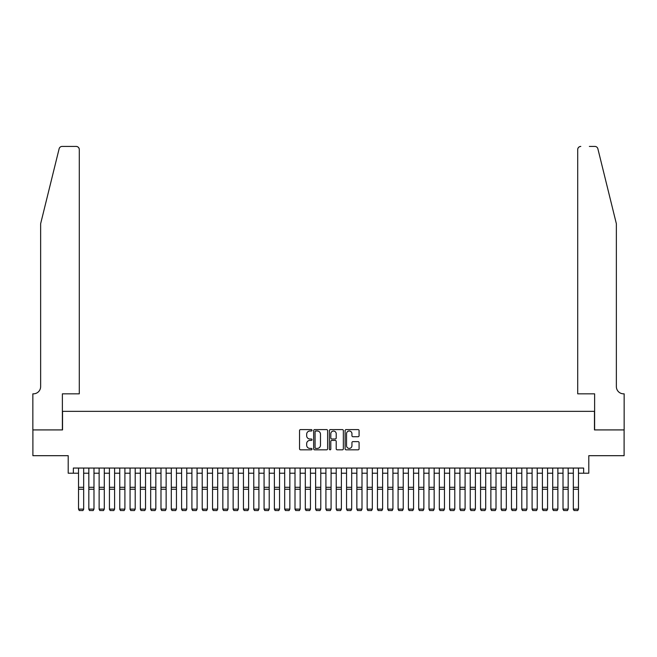 <?xml version="1.0" encoding="UTF-8"?>
<svg xmlns="http://www.w3.org/2000/svg" width="657" height="657" viewBox="0 0 657 657"><rect width="100%" height="100%" fill="white"/><g stroke="black" fill="none" stroke-linecap="round" stroke-linejoin="round"><path stroke-width="0.99" d="M312.009 430.294A0.706 0.706 0 0 0 311.295 429.588L300.545 429.588A1.01 1.01 0 0 0 299.535 430.598L299.535 448.813A1.01 1.01 0 0 0 300.545 449.823L311.295 449.823A0.706 0.706 0 0 0 312.009 449.117A0.706 0.706 0 0 0 311.295 448.411L309.907 448.411A3.236 3.236 0 0 1 306.671 445.167L306.671 443.656A3.236 3.236 0 0 1 309.907 440.412L311.295 440.412A0.706 0.706 0 0 0 312.009 439.705A0.706 0.706 0 0 0 311.295 438.999L309.907 438.999A3.236 3.236 0 0 1 306.671 435.763L306.671 434.244A3.236 3.236 0 0 1 309.907 431L311.295 431A0.706 0.706 0 0 0 312.009 430.294M358.073 436.724A1.01 1.01 0 0 0 359.083 435.706L359.083 430.598A1.01 1.01 0 0 0 358.073 429.588L346.132 429.588A1.01 1.01 0 0 0 345.122 430.598L345.122 448.813A1.01 1.01 0 0 0 346.132 449.823L358.073 449.823A1.01 1.01 0 0 0 359.083 448.813L359.083 442.637A1.01 1.01 0 0 0 358.073 441.627L352.965 441.627A1.01 1.01 0 0 0 351.947 442.637L351.947 445.701A2.71 2.71 0 0 1 349.245 448.411A2.71 2.71 0 0 1 346.535 445.701L346.535 433.71A2.71 2.71 0 0 1 349.245 431A2.71 2.71 0 0 1 351.947 433.71L351.947 435.706A1.01 1.01 0 0 0 352.965 436.724L358.073 436.724M73.362 473.212L73.362 468.055L583.638 468.055L583.638 473.212L588.795 473.212L588.795 455.687L624.101 455.687L624.101 429.916L594.462 429.916L594.462 411.356L62.538 411.356L62.538 429.916L32.899 429.916L32.899 455.687L68.205 455.687L68.205 473.212L78.52 473.212M327.613 430.598A1.01 1.01 0 0 0 326.603 429.588L314.662 429.588A1.01 1.01 0 0 0 313.652 430.598L313.652 448.813A1.01 1.01 0 0 0 314.662 449.823L326.603 449.823A1.01 1.01 0 0 0 327.613 448.813L327.613 430.598M330.397 429.588L342.338 429.588A1.01 1.01 0 0 1 343.348 430.598L343.348 448.813A1.01 1.01 0 0 1 342.338 449.823L337.23 449.823A1.01 1.01 0 0 1 336.212 448.813L336.212 441.43A1.01 1.01 0 0 0 335.201 440.412L331.818 440.412A1.01 1.01 0 0 0 330.8 441.43L330.8 449.117A0.706 0.706 0 0 1 330.093 449.823A0.706 0.706 0 0 1 329.387 449.117L329.387 430.598A1.01 1.01 0 0 1 330.397 429.588M83.669 473.212L88.826 473.212M93.984 473.212L99.133 473.212M104.291 473.212L109.44 473.212M114.597 473.212L119.755 473.212M124.904 473.212L130.061 473.212M135.211 473.212L140.368 473.212M145.525 473.212L150.675 473.212M155.832 473.212L160.99 473.212M166.139 473.212L171.296 473.212M176.446 473.212L181.603 473.212M186.76 473.212L191.91 473.212M197.067 473.212L202.216 473.212M207.374 473.212L212.531 473.212M217.681 473.212L222.838 473.212M227.995 473.212L233.145 473.212M238.302 473.212L243.451 473.212M248.609 473.212L253.766 473.212M258.915 473.212L264.073 473.212M269.222 473.212L274.38 473.212M279.537 473.212L284.686 473.212M289.844 473.212L295.001 473.212M300.15 473.212L305.308 473.212M310.457 473.212L315.615 473.212M320.772 473.212L325.921 473.212M331.079 473.212L336.228 473.212M341.385 473.212L346.543 473.212M351.692 473.212L356.85 473.212M361.999 473.212L367.156 473.212M372.314 473.212L377.463 473.212M382.62 473.212L387.778 473.212M392.927 473.212L398.085 473.212M403.234 473.212L408.391 473.212M413.549 473.212L418.698 473.212M423.855 473.212L429.005 473.212M434.162 473.212L439.319 473.212M444.469 473.212L449.626 473.212M454.784 473.212L459.933 473.212M465.09 473.212L470.24 473.212M475.397 473.212L480.554 473.212M485.704 473.212L490.861 473.212M496.01 473.212L501.168 473.212M506.325 473.212L511.474 473.212M516.632 473.212L521.789 473.212M526.939 473.212L532.096 473.212M537.245 473.212L542.403 473.212M547.56 473.212L552.709 473.212M557.867 473.212L563.016 473.212M568.174 473.212L573.331 473.212M578.48 473.212L583.638 473.212M315.779 431A0.706 0.706 0 0 0 315.064 431.715L315.064 447.696A0.706 0.706 0 0 0 315.779 448.411L317.241 448.411A3.236 3.236 0 0 0 320.485 445.167L320.485 434.244A3.236 3.236 0 0 0 317.241 431L315.779 431M336.212 433.76A2.71 2.71 0 0 0 333.51 431.058A2.71 2.71 0 0 0 330.8 433.76L330.8 437.989A1.01 1.01 0 0 0 331.818 438.999L335.201 438.999A1.01 1.01 0 0 0 336.212 437.989L336.212 433.76M83.669 468.055L83.669 509.29L82.897 510.571L79.292 510.497L82.897 510.571M79.292 510.571L78.52 509.109L83.669 509.109L82.897 510.497M78.52 468.055L78.52 509.109L79.292 510.497M59.122 148.778C59.91 147.086 59.91 147.086 59.122 148.778L40.635 223.741L40.635 386.62A7.219 7.219 0 0 1 33.417 393.83L32.85 393.83L32.85 429.916L62.382 429.916L62.382 393.83L79.292 393.83L79.292 149.517A3.096 3.096 0 0 0 76.196 146.429L62.128 146.429A3.096 3.096 0 0 0 59.122 148.778M67.638 146.429L76.196 146.429C78.06 146.626 79.095 147.653 79.292 149.517L79.292 393.83M40.635 386.62A7.219 7.219 0 0 1 33.417 393.83M610.698 200.755L597.878 148.778L616.365 223.741L616.365 386.62A7.219 7.219 0 0 0 623.583 393.83L624.15 393.83L624.15 429.916L594.618 429.916L594.618 393.83L577.708 393.83L577.708 149.517L577.708 393.83M589.362 146.429L594.872 146.429A3.096 3.096 0 0 1 597.878 148.778M580.804 146.429A3.096 3.096 0 0 0 577.708 149.517C577.905 147.653 578.94 146.626 580.804 146.429M616.365 386.62A7.219 7.219 0 0 0 623.583 393.83M88.826 509.29L89.598 510.571L88.826 509.109L93.984 509.109L93.204 510.571L89.598 510.497L93.204 510.571M99.133 509.29L99.905 510.571L99.133 509.109L104.291 509.109L103.519 510.571L99.905 510.497L103.519 510.571M109.44 509.29L110.22 510.571L109.44 509.109L114.597 509.109L113.825 510.571L110.22 510.497L113.825 510.571M119.755 509.29L120.527 510.571L119.755 509.109L124.904 509.109L124.132 510.571L120.527 510.497L124.132 510.571M93.984 468.055L93.984 509.109L93.204 510.497M88.826 468.055L88.826 509.109L89.598 510.497M104.291 468.055L104.291 509.109L103.519 510.497M99.133 468.055L99.133 509.109L99.905 510.497M114.597 468.055L114.597 509.109L113.825 510.497M109.44 468.055L109.44 509.109L110.22 510.497M124.904 468.055L124.904 509.109L124.132 510.497M119.755 468.055L119.755 509.109L120.527 510.497M130.061 509.29L130.833 510.571L130.061 509.109L135.211 509.109L134.439 510.571L130.833 510.497L134.439 510.571M135.211 468.055L135.211 509.109L134.439 510.497M130.061 468.055L130.061 509.109L130.833 510.497M140.368 509.29L141.14 510.571L140.368 509.109L145.525 509.109L144.754 510.571L141.14 510.497L144.754 510.571M145.525 468.055L145.525 509.109L144.754 510.497M140.368 468.055L140.368 509.109L141.14 510.497M150.675 509.29L151.447 510.571L150.675 509.109L155.832 509.109L155.06 510.571L151.447 510.497L155.06 510.571M155.832 468.055L155.832 509.109L155.06 510.497M150.675 468.055L150.675 509.109L151.447 510.497M160.99 509.29L161.762 510.571L160.99 509.109L166.139 509.109L165.367 510.571L161.762 510.497L165.367 510.571M166.139 468.055L166.139 509.109L165.367 510.497M160.99 468.055L160.99 509.109L161.762 510.497M171.296 509.29L172.068 510.571L171.296 509.109L176.446 509.109L175.674 510.571L172.068 510.497L175.674 510.571M176.446 468.055L176.446 509.109L175.674 510.497M171.296 468.055L171.296 509.109L172.068 510.497M181.603 509.29L182.375 510.571L181.603 509.109L186.76 509.109L185.98 510.571L182.375 510.497L185.98 510.571M186.76 468.055L186.76 509.109L185.98 510.497M181.603 468.055L181.603 509.109L182.375 510.497M191.91 509.29L192.682 510.571L191.91 509.109L197.067 509.109L196.295 510.571L192.682 510.497L196.295 510.571M197.067 468.055L197.067 509.109L196.295 510.497M191.91 468.055L191.91 509.109L192.682 510.497M202.216 509.29L202.997 510.571L202.216 509.109L207.374 509.109L206.602 510.571L202.997 510.497L206.602 510.571M207.374 468.055L207.374 509.109L206.602 510.497M202.216 468.055L202.216 509.109L202.997 510.497M212.531 509.29L213.303 510.571L212.531 509.109L217.681 509.109L216.909 510.571L213.303 510.497L216.909 510.571M217.681 468.055L217.681 509.109L216.909 510.497M212.531 468.055L212.531 509.109L213.303 510.497M222.838 509.29L223.61 510.571L222.838 509.109L227.995 509.109L227.215 510.571L223.61 510.497L227.215 510.571M227.995 468.055L227.995 509.109L227.215 510.497M222.838 468.055L222.838 509.109L223.61 510.497M233.145 509.29L233.917 510.571L233.145 509.109L238.302 509.109L237.53 510.571L233.917 510.497L237.53 510.571M238.302 468.055L238.302 509.109L237.53 510.497M233.145 468.055L233.145 509.109L233.917 510.497M243.451 509.29L244.223 510.571L243.451 509.109L248.609 509.109L247.837 510.571L244.223 510.497L247.837 510.571M248.609 468.055L248.609 509.109L247.837 510.497M243.451 468.055L243.451 509.109L244.223 510.497M253.766 509.29L254.538 510.571L253.766 509.109L258.915 509.109L258.144 510.571L254.538 510.497L258.144 510.571M258.915 468.055L258.915 509.109L258.144 510.497M253.766 468.055L253.766 509.109L254.538 510.497M264.073 509.29L264.845 510.571L264.073 509.109L269.222 509.109L268.45 510.571L264.845 510.497L268.45 510.571M269.222 468.055L269.222 509.109L268.45 510.497M264.073 468.055L264.073 509.109L264.845 510.497M274.38 509.29L275.152 510.571L274.38 509.109L279.537 509.109L278.765 510.571L275.152 510.497L278.765 510.571M279.537 468.055L279.537 509.109L278.765 510.497M274.38 468.055L274.38 509.109L275.152 510.497M284.686 509.29L285.458 510.571L284.686 509.109L289.844 509.109L289.072 510.571L285.458 510.497L289.072 510.571M289.844 468.055L289.844 509.109L289.072 510.497M284.686 468.055L284.686 509.109L285.458 510.497M295.001 509.29L295.773 510.571L295.001 509.109L300.15 509.109L299.378 510.571L295.773 510.497L299.378 510.571M300.15 468.055L300.15 509.109L299.378 510.497M295.001 468.055L295.001 509.109L295.773 510.497M305.308 509.29L306.08 510.571L305.308 509.109L310.457 509.109L309.685 510.571L306.08 510.497L309.685 510.571M310.457 468.055L310.457 509.109L309.685 510.497M305.308 468.055L305.308 509.109L306.08 510.497M315.615 509.29L316.387 510.571L315.615 509.109L320.772 509.109L319.992 510.571L316.387 510.497L319.992 510.571M320.772 468.055L320.772 509.109L319.992 510.497M315.615 468.055L315.615 509.109L316.387 510.497M325.921 509.29L326.693 510.571L325.921 509.109L331.079 509.109L330.307 510.571L326.693 510.497L330.307 510.571M331.079 468.055L331.079 509.109L330.307 510.497M325.921 468.055L325.921 509.109L326.693 510.497M336.228 509.29L337.008 510.571L336.228 509.109L341.385 509.109L340.613 510.571L337.008 510.497L340.613 510.571M346.543 509.29L347.315 510.571L346.543 509.109L351.692 509.109L350.92 510.571L347.315 510.497L350.92 510.571M356.85 509.29L357.622 510.571L356.85 509.109L361.999 509.109L361.227 510.571L357.622 510.497L361.227 510.571M341.385 468.055L341.385 509.109L340.613 510.497M336.228 468.055L336.228 509.109L337.008 510.497M351.692 468.055L351.692 509.109L350.92 510.497M346.543 468.055L346.543 509.109L347.315 510.497M361.999 468.055L361.999 509.109L361.227 510.497M356.85 468.055L356.85 509.109L357.622 510.497M367.156 509.29L367.928 510.571L367.156 509.109L372.314 509.109L371.542 510.571L367.928 510.497L371.542 510.571M372.314 468.055L372.314 509.109L371.542 510.497M367.156 468.055L367.156 509.109L367.928 510.497M377.463 509.29L378.235 510.571L377.463 509.109L382.62 509.109L381.848 510.571L378.235 510.497L381.848 510.571M382.62 468.055L382.62 509.109L381.848 510.497M377.463 468.055L377.463 509.109L378.235 510.497M387.778 509.29L388.55 510.571L387.778 509.109L392.927 509.109L392.155 510.571L388.55 510.497L392.155 510.571M392.927 468.055L392.927 509.109L392.155 510.497M387.778 468.055L387.778 509.109L388.55 510.497M398.085 509.29L398.856 510.571L398.085 509.109L403.234 509.109L402.462 510.571L398.856 510.497L402.462 510.571M403.234 468.055L403.234 509.109L402.462 510.497M398.085 468.055L398.085 509.109L398.856 510.497M408.391 509.29L409.163 510.571L408.391 509.109L413.549 509.109L412.777 510.571L409.163 510.497L412.777 510.571M413.549 468.055L413.549 509.109L412.777 510.497M408.391 468.055L408.391 509.109L409.163 510.497M418.698 509.29L419.47 510.571L418.698 509.109L423.855 509.109L423.083 510.571L419.47 510.497L423.083 510.571M423.855 468.055L423.855 509.109L423.083 510.497M418.698 468.055L418.698 509.109L419.47 510.497M429.005 509.29L429.785 510.571L429.005 509.109L434.162 509.109L433.39 510.571L429.785 510.497L433.39 510.571M434.162 468.055L434.162 509.109L433.39 510.497M429.005 468.055L429.005 509.109L429.785 510.497M439.319 509.29L440.091 510.571L439.319 509.109L444.469 509.109L443.697 510.571L440.091 510.497L443.697 510.571M444.469 468.055L444.469 509.109L443.697 510.497M439.319 468.055L439.319 509.109L440.091 510.497M449.626 509.29L450.398 510.571L449.626 509.109L454.784 509.109L454.003 510.571L450.398 510.497L454.003 510.571M454.784 468.055L454.784 509.109L454.003 510.497M449.626 468.055L449.626 509.109L450.398 510.497M459.933 509.29L460.705 510.571L459.933 509.109L465.09 509.109L464.318 510.571L460.705 510.497L464.318 510.571M465.09 468.055L465.09 509.109L464.318 510.497M459.933 468.055L459.933 509.109L460.705 510.497M470.24 509.29L471.02 510.571L470.24 509.109L475.397 509.109L474.625 510.571L471.02 510.497L474.625 510.571M475.397 468.055L475.397 509.109L474.625 510.497M470.24 468.055L470.24 509.109L471.02 510.497M480.554 509.29L481.326 510.571L480.554 509.109L485.704 509.109L484.932 510.571L481.326 510.497L484.932 510.571M485.704 468.055L485.704 509.109L484.932 510.497M480.554 468.055L480.554 509.109L481.326 510.497M490.861 509.29L491.633 510.571L490.861 509.109L496.01 509.109L495.238 510.571L491.633 510.497L495.238 510.571M496.01 468.055L496.01 509.109L495.238 510.497M490.861 468.055L490.861 509.109L491.633 510.497M501.168 509.29L501.94 510.571L501.168 509.109L506.325 509.109L505.553 510.571L501.94 510.497L505.553 510.571M506.325 468.055L506.325 509.109L505.553 510.497M501.168 468.055L501.168 509.109L501.94 510.497M511.474 509.29L512.246 510.571L511.474 509.109L516.632 509.109L515.86 510.571L512.246 510.497L515.86 510.571M516.632 468.055L516.632 509.109L515.86 510.497M511.474 468.055L511.474 509.109L512.246 510.497M521.789 509.29L522.561 510.571L521.789 509.109L526.939 509.109L526.167 510.571L522.561 510.497L526.167 510.571M526.939 468.055L526.939 509.109L526.167 510.497M521.789 468.055L521.789 509.109L522.561 510.497M532.096 509.29L532.868 510.571L532.096 509.109L537.245 509.109L536.473 510.571L532.868 510.497L536.473 510.571M537.245 468.055L537.245 509.109L536.473 510.497M532.096 468.055L532.096 509.109L532.868 510.497M542.403 509.29L543.175 510.571L542.403 509.109L547.56 509.109L546.78 510.571L543.175 510.497L546.78 510.571M547.56 468.055L547.56 509.109L546.78 510.497M542.403 468.055L542.403 509.109L543.175 510.497M552.709 509.29L553.481 510.571L552.709 509.109L557.867 509.109L557.095 510.571L553.481 510.497L557.095 510.571M557.867 468.055L557.867 509.109L557.095 510.497M552.709 468.055L552.709 509.109L553.481 510.497M563.016 509.29L563.796 510.571L563.016 509.109L568.174 509.109L567.402 510.571L563.796 510.497L567.402 510.571M568.174 468.055L568.174 509.109L567.402 510.497M563.016 468.055L563.016 509.109L563.796 510.497M573.331 509.29L574.103 510.571L573.331 509.109L578.48 509.109L577.708 510.571L574.103 510.497L577.708 510.571M578.48 468.055L578.48 509.109L577.708 510.497M573.331 468.055L573.331 509.109L574.103 510.497M83.669 487.297L78.52 487.297M83.669 489.251L78.52 489.251M93.984 487.297L88.826 487.297M93.984 489.251L88.826 489.251M104.291 487.297L99.133 487.297M104.291 489.251L99.133 489.251M114.597 487.297L109.44 487.297M114.597 489.251L109.44 489.251M124.904 487.297L119.755 487.297M124.904 489.251L119.755 489.251M135.211 487.297L130.061 487.297M135.211 489.251L130.061 489.251M145.525 487.297L140.368 487.297M145.525 489.251L140.368 489.251M155.832 487.297L150.675 487.297M155.832 489.251L150.675 489.251M166.139 487.297L160.99 487.297M166.139 489.251L160.99 489.251M176.446 487.297L171.296 487.297M176.446 489.251L171.296 489.251M186.76 487.297L181.603 487.297M186.76 489.251L181.603 489.251M197.067 487.297L191.91 487.297M197.067 489.251L191.91 489.251M207.374 487.297L202.216 487.297M207.374 489.251L202.216 489.251M217.681 487.297L212.531 487.297M217.681 489.251L212.531 489.251M227.995 487.297L222.838 487.297M227.995 489.251L222.838 489.251M238.302 487.297L233.145 487.297M238.302 489.251L233.145 489.251M248.609 487.297L243.451 487.297M248.609 489.251L243.451 489.251M258.915 487.297L253.766 487.297M258.915 489.251L253.766 489.251M269.222 487.297L264.073 487.297M269.222 489.251L264.073 489.251M279.537 487.297L274.38 487.297M279.537 489.251L274.38 489.251M289.844 487.297L284.686 487.297M289.844 489.251L284.686 489.251M300.15 487.297L295.001 487.297M300.15 489.251L295.001 489.251M310.457 487.297L305.308 487.297M310.457 489.251L305.308 489.251M320.772 487.297L315.615 487.297M320.772 489.251L315.615 489.251M331.079 487.297L325.921 487.297M331.079 489.251L325.921 489.251M341.385 487.297L336.228 487.297M341.385 489.251L336.228 489.251M351.692 487.297L346.543 487.297M351.692 489.251L346.543 489.251M361.999 487.297L356.85 487.297M361.999 489.251L356.85 489.251M372.314 487.297L367.156 487.297M372.314 489.251L367.156 489.251M382.62 487.297L377.463 487.297M382.62 489.251L377.463 489.251M392.927 487.297L387.778 487.297M392.927 489.251L387.778 489.251M403.234 487.297L398.085 487.297M403.234 489.251L398.085 489.251M413.549 487.297L408.391 487.297M413.549 489.251L408.391 489.251M423.855 487.297L418.698 487.297M423.855 489.251L418.698 489.251M434.162 487.297L429.005 487.297M434.162 489.251L429.005 489.251M444.469 487.297L439.319 487.297M444.469 489.251L439.319 489.251M454.784 487.297L449.626 487.297M454.784 489.251L449.626 489.251M465.09 487.297L459.933 487.297M465.09 489.251L459.933 489.251M475.397 487.297L470.24 487.297M475.397 489.251L470.24 489.251M485.704 487.297L480.554 487.297M485.704 489.251L480.554 489.251M496.01 487.297L490.861 487.297M496.01 489.251L490.861 489.251M506.325 487.297L501.168 487.297M506.325 489.251L501.168 489.251M516.632 487.297L511.474 487.297M516.632 489.251L511.474 489.251M526.939 487.297L521.789 487.297M526.939 489.251L521.789 489.251M537.245 487.297L532.096 487.297M537.245 489.251L532.096 489.251M547.56 487.297L542.403 487.297M547.56 489.251L542.403 489.251M557.867 487.297L552.709 487.297M557.867 489.251L552.709 489.251M568.174 487.297L563.016 487.297M568.174 489.251L563.016 489.251M578.48 487.297L573.331 487.297M578.48 489.251L573.331 489.251"/></g></svg>
